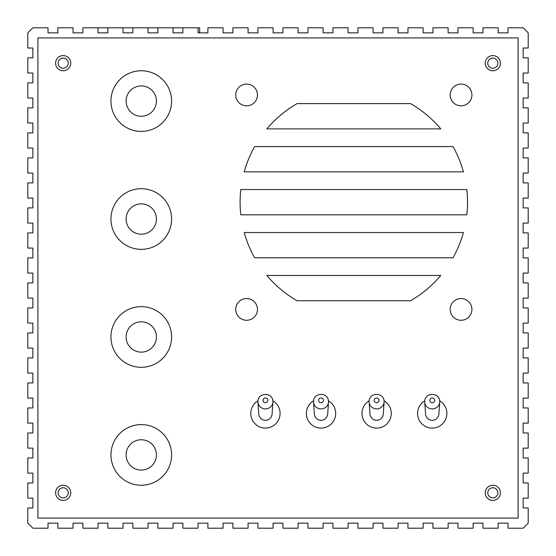 <?xml version="1.0" encoding="UTF-8"?>
<svg xmlns="http://www.w3.org/2000/svg" width="556" height="556" viewBox="0 0 556 556"><rect width="100%" height="100%" fill="white"/><g stroke="black" fill="none" stroke-linecap="round" stroke-linejoin="round"><path stroke-width="0.83" d="M257.984 400.813A14.658 14.658 0 0 0 250.77 413.442A14.658 14.658 0 0 0 272.697 426.167A14.658 14.658 0 0 0 272.871 400.813M257.935 401.689A7.492 7.235 -0 0 0 257.949 402.162L258.742 413.893A6.936 6.7 -90 0 0 272.106 413.893L272.899 402.162A7.492 7.235 -0 0 1 257.949 402.162C257.233 391.855 273.552 391.883 272.899 402.162M313.584 400.813A14.658 14.658 0 0 0 306.37 413.442A14.658 14.658 0 0 0 328.297 426.167A14.658 14.658 0 0 0 328.471 400.813M313.535 401.689A7.492 7.235 -0 0 0 313.549 402.162L314.342 413.893A6.936 6.7 -90 0 0 327.706 413.893L328.499 402.162A7.492 7.235 -0 0 1 313.549 402.162C312.833 391.855 329.152 391.883 328.499 402.162M369.184 400.813A14.658 14.658 0 0 0 361.97 413.442A14.658 14.658 0 0 0 383.897 426.167A14.658 14.658 0 0 0 384.071 400.813M369.135 401.689A7.492 7.235 -0 0 0 369.149 402.162L369.942 413.893A6.936 6.7 -90 0 0 383.306 413.893L384.099 402.162A7.492 7.235 -0 0 1 369.149 402.162C368.433 391.855 384.752 391.883 384.099 402.162M424.784 400.813A14.658 14.658 0 0 0 417.57 413.442A14.658 14.658 0 0 0 439.497 426.167A14.658 14.658 0 0 0 439.671 400.813M424.735 401.689A7.492 7.235 -0 0 0 424.749 402.162L425.542 413.893A6.936 6.7 -90 0 0 438.906 413.893L439.699 402.162A7.492 7.235 -0 0 1 424.749 402.162C424.033 391.855 440.352 391.883 439.699 402.162M410.557 103.618L297.078 103.618A113.73 113.73 0 0 0 266.859 128.888L440.783 128.888A113.73 113.73 0 0 0 410.557 103.618M297.078 300.747L410.557 300.747A113.73 113.73 0 0 0 440.783 275.47L266.859 275.47A113.73 113.73 0 0 0 297.078 300.747M463.426 232.512L244.209 232.512A113.73 113.73 0 0 0 254.606 257.782L453.029 257.782A113.73 113.73 0 0 0 463.426 232.512M240.797 214.818L466.838 214.818A113.73 113.73 0 0 0 466.838 189.547L240.797 189.547A113.73 113.73 0 0 0 240.797 214.818M453.029 146.582L254.606 146.582A113.73 113.73 0 0 0 244.209 171.853L463.426 171.853A113.73 113.73 0 0 0 453.029 146.582M471.912 94.958A10.87 10.87 0 0 1 455.607 104.368A10.87 10.87 0 0 1 455.607 85.548A10.87 10.87 0 0 1 471.912 94.958M257.463 94.958A10.87 10.87 0 0 1 241.158 104.368A10.87 10.87 0 0 1 241.158 85.548A10.87 10.87 0 0 1 257.463 94.958M257.463 309.407A10.87 10.87 0 0 1 241.158 318.817A10.87 10.87 0 0 1 241.158 299.997A10.87 10.87 0 0 1 257.463 309.407M471.912 309.407A10.87 10.87 0 0 1 455.607 318.817A10.87 10.87 0 0 1 455.607 299.997A10.87 10.87 0 0 1 471.912 309.407M518.088 518.088L518.088 37.912L37.912 37.912L37.912 518.088L518.088 518.088M55.6 492.818A7.582 7.582 0 0 1 66.97 486.25A7.582 7.582 0 0 1 66.97 499.385A7.582 7.582 0 0 1 55.6 492.818M485.235 63.182A7.582 7.582 0 0 1 496.612 56.615A7.582 7.582 0 0 1 496.612 69.75A7.582 7.582 0 0 1 485.235 63.182M55.6 63.182A7.582 7.582 0 0 1 66.97 56.615A7.582 7.582 0 0 1 66.97 69.75A7.582 7.582 0 0 1 55.6 63.182M485.235 492.818A7.582 7.582 0 0 1 496.612 486.25A7.582 7.582 0 0 1 496.612 499.385A7.582 7.582 0 0 1 485.235 492.818M156.431 101.088A15.165 15.165 0 0 0 133.69 87.959A15.165 15.165 0 0 0 133.69 114.223A15.165 15.165 0 0 0 156.431 101.088M171.595 101.088A30.33 30.33 0 0 0 126.108 74.824A30.33 30.33 0 0 0 126.108 127.352A30.33 30.33 0 0 0 171.595 101.088M156.431 219.029A15.165 15.165 0 0 0 133.69 205.901A15.165 15.165 0 0 0 133.69 232.165A15.165 15.165 0 0 0 156.431 219.029M171.595 219.029A30.33 30.33 0 0 0 126.108 192.765A30.33 30.33 0 0 0 126.108 245.293A30.33 30.33 0 0 0 171.595 219.029M156.431 336.971A15.165 15.165 0 0 0 133.69 323.835A15.165 15.165 0 0 0 133.69 350.099A15.165 15.165 0 0 0 156.431 336.971M171.595 336.971A30.33 30.33 0 0 0 126.108 310.707A30.33 30.33 0 0 0 126.108 363.235A30.33 30.33 0 0 0 171.595 336.971M156.431 454.912A15.165 15.165 0 0 0 133.69 441.777A15.165 15.165 0 0 0 133.69 468.041A15.165 15.165 0 0 0 156.431 454.912M171.595 454.912A30.33 30.33 0 0 0 126.108 428.648A30.33 30.33 0 0 0 126.108 481.176A30.33 30.33 0 0 0 171.595 454.912M98.03 27.8L107.878 27.8L107.878 32.853L98.03 32.853L98.03 27.8L82.865 27.8L82.865 32.853L73.024 32.853L73.024 27.8L57.859 27.8L57.859 32.853L48.018 32.853L48.018 27.8L32.853 27.8L27.8 32.853L27.8 48.018L32.853 48.018L32.853 57.859L27.8 57.859L27.8 73.024L32.853 73.024L32.853 82.865L27.8 82.865L27.8 98.03L32.853 98.03L32.853 107.878L27.8 107.878L27.8 123.036L32.853 123.036L32.853 132.884L27.8 132.884L27.8 148.042L32.853 148.042L32.853 157.89L27.8 157.89L27.8 173.055L32.853 173.055L32.853 182.896L27.8 182.896L27.8 198.061L32.853 198.061L32.853 207.902L27.8 207.902L27.8 223.067L32.853 223.067L32.853 232.908L27.8 232.908L27.8 248.073L32.853 248.073L32.853 257.914L27.8 257.914L27.8 273.079L32.853 273.079L32.853 282.921L27.8 282.921L27.8 298.085L32.853 298.085L32.853 307.927L27.8 307.927L27.8 323.092L32.853 323.092L32.853 332.933L27.8 332.933L27.8 348.098L32.853 348.098L32.853 357.939L27.8 357.939L27.8 373.104L32.853 373.104L32.853 382.945L27.8 382.945L27.8 398.11L32.853 398.11L32.853 407.958L27.8 407.958L27.8 423.116L32.853 423.116L32.853 432.964L27.8 432.964L27.8 448.122L32.853 448.122L32.853 457.97L27.8 457.97L27.8 473.135L32.853 473.135L32.853 482.976L27.8 482.976L27.8 498.141L32.853 498.141L32.853 507.982L27.8 507.982L27.8 523.147L32.853 528.2L48.018 528.2L48.018 523.147L57.859 523.147L57.859 528.2L73.024 528.2L73.024 523.147L82.865 523.147L82.865 528.2L98.03 528.2L98.03 523.147L107.878 523.147L107.878 528.2L123.036 528.2L123.036 523.147L132.884 523.147L132.884 528.2L148.042 528.2L148.042 523.147L157.89 523.147L157.89 528.2L173.055 528.2L173.055 523.147L182.896 523.147L182.896 528.2L198.061 528.2L198.061 523.147L207.902 523.147L207.902 528.2L223.067 528.2L223.067 523.147L232.908 523.147L232.908 528.2L248.073 528.2L248.073 523.147L257.914 523.147L257.914 528.2L273.079 528.2L273.079 523.147L282.921 523.147L282.921 528.2L298.085 528.2L298.085 523.147L307.927 523.147L307.927 528.2L323.092 528.2L323.092 523.147L332.933 523.147L332.933 528.2L348.098 528.2L348.098 523.147L357.939 523.147L357.939 528.2L373.104 528.2L373.104 523.147L382.945 523.147L382.945 528.2L398.11 528.2L398.11 523.147L407.958 523.147L407.958 528.2L423.116 528.2L423.116 523.147L432.964 523.147L432.964 528.2L448.122 528.2L448.122 523.147L457.97 523.147L457.97 528.2L473.135 528.2L473.135 523.147L482.976 523.147L482.976 528.2L498.141 528.2L498.141 523.147L507.982 523.147L507.982 528.2L523.147 528.2L528.2 523.147L528.2 507.982L523.147 507.982L523.147 498.141L528.2 498.141L528.2 482.976L523.147 482.976L523.147 473.135L528.2 473.135L528.2 457.97L523.147 457.97L523.147 448.122L528.2 448.122L528.2 432.964L523.147 432.964L523.147 423.116L528.2 423.116L528.2 407.958L523.147 407.958L523.147 398.11L528.2 398.11L528.2 382.945L523.147 382.945L523.147 373.104L528.2 373.104L528.2 357.939L523.147 357.939L523.147 348.098L528.2 348.098L528.2 332.933L523.147 332.933L523.147 323.092L528.2 323.092L528.2 307.927L523.147 307.927L523.147 298.085L528.2 298.085L528.2 282.921L523.147 282.921L523.147 273.079L528.2 273.079L528.2 257.914L523.147 257.914L523.147 248.073L528.2 248.073L528.2 232.908L523.147 232.908L523.147 223.067L528.2 223.067L528.2 207.902L523.147 207.902L523.147 198.061L528.2 198.061L528.2 182.896L523.147 182.896L523.147 173.055L528.2 173.055L528.2 157.89L523.147 157.89L523.147 148.042L528.2 148.042L528.2 132.884L523.147 132.884L523.147 123.036L528.2 123.036L528.2 107.878L523.147 107.878L523.147 98.03L528.2 98.03L528.2 82.865L523.147 82.865L523.147 73.024L528.2 73.024L528.2 57.859L523.147 57.859L523.147 48.018L528.2 48.018L528.2 32.853L523.147 27.8L507.982 27.8L507.982 32.853L498.141 32.853L498.141 27.8L482.976 27.8L482.976 32.853L473.135 32.853L473.135 27.8L457.97 27.8L457.97 32.853L448.122 32.853L448.122 27.8L432.964 27.8L432.964 32.853L423.116 32.853L423.116 27.8L407.958 27.8L407.958 32.853L398.11 32.853L398.11 27.8L382.945 27.8L382.945 32.853L373.104 32.853L373.104 27.8L357.939 27.8L357.939 32.853L348.098 32.853L348.098 27.8L332.933 27.8L332.933 32.853L323.092 32.853L323.092 27.8L307.927 27.8L307.927 32.853L298.085 32.853L298.085 27.8L282.921 27.8L282.921 32.853L273.079 32.853L273.079 27.8L257.914 27.8L257.914 32.853L248.073 32.853L248.073 27.8L232.908 27.8L232.908 32.853L223.067 32.853L223.067 27.8L207.902 27.8L207.902 32.853L198.061 32.853L198.061 27.8L199.653 27.8L199.653 32.853L198.061 32.853M123.036 27.8L132.884 27.8L132.884 32.853L123.036 32.853L123.036 27.8L107.878 27.8M148.042 27.8L157.89 27.8L157.89 32.853L148.042 32.853L148.042 27.8L132.884 27.8M173.055 27.8L182.896 27.8L182.896 32.853L173.055 32.853L173.055 27.8L157.89 27.8M182.896 32.853L173.055 32.853M157.89 32.853L148.042 32.853M132.884 32.853L123.036 32.853M107.878 32.853L98.03 32.853M198.061 27.8L182.896 27.8M487.765 63.182A5.053 5.053 0 0 0 495.347 67.561A5.053 5.053 0 0 0 495.347 58.804A5.053 5.053 0 0 0 487.765 63.182M58.13 492.818A5.053 5.053 0 0 0 65.712 497.196A5.053 5.053 0 0 0 65.712 488.439A5.053 5.053 0 0 0 58.13 492.818M58.13 63.182A5.053 5.053 0 0 0 65.712 67.561A5.053 5.053 0 0 0 65.712 58.804A5.053 5.053 0 0 0 58.13 63.182M487.765 492.818A5.053 5.053 0 0 0 495.347 497.196A5.053 5.053 0 0 0 495.347 488.439A5.053 5.053 0 0 0 487.765 492.818M265.427 402.711A2.439 2.356 180 0 1 263.315 399.18A2.439 2.356 180 0 1 267.533 399.18A2.439 2.356 180 0 1 265.427 402.711M321.027 402.711A2.439 2.356 180 0 1 318.915 399.18A2.439 2.356 180 0 1 323.133 399.18A2.439 2.356 180 0 1 321.027 402.711M376.627 402.711A2.439 2.356 180 0 1 374.515 399.18A2.439 2.356 180 0 1 378.733 399.18A2.439 2.356 180 0 1 376.627 402.711M432.227 402.711A2.439 2.356 180 0 1 430.115 399.18A2.439 2.356 180 0 1 434.333 399.18A2.439 2.356 180 0 1 432.227 402.711"/></g></svg>

